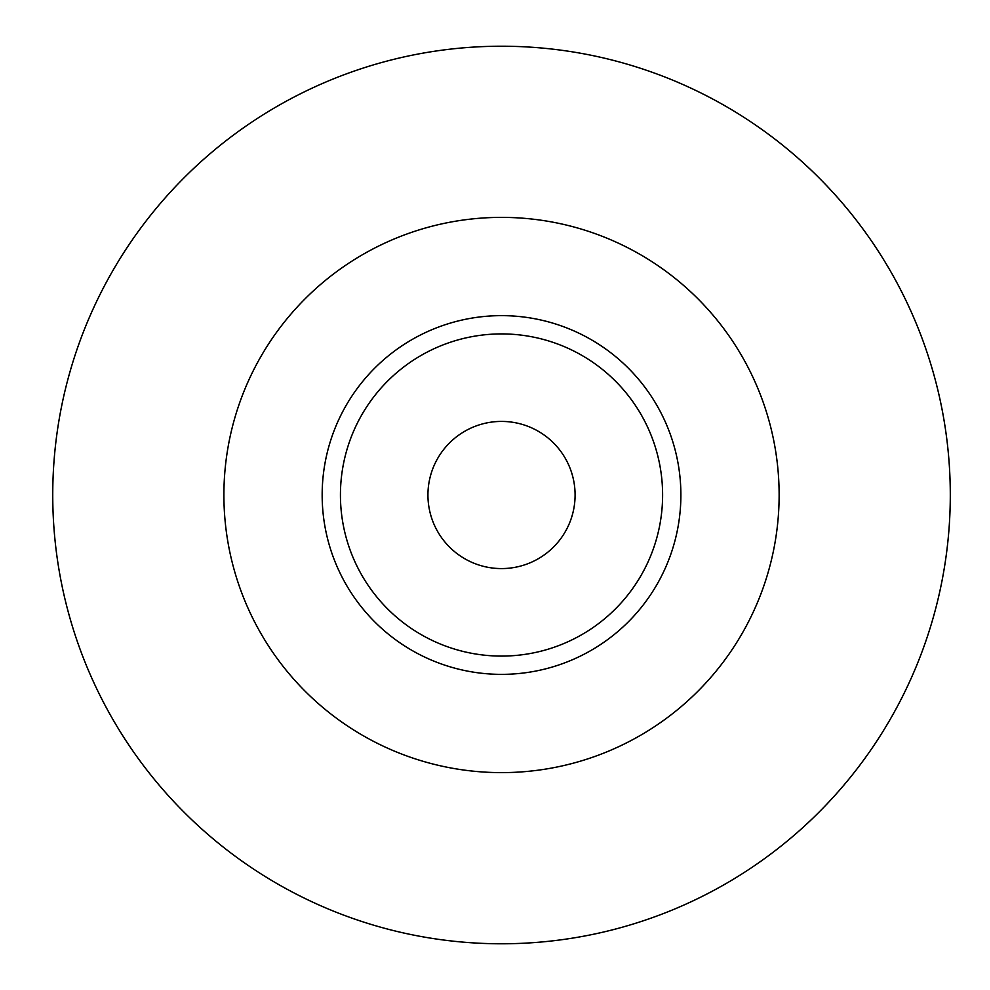 <?xml version="1.0" encoding="UTF-8"?>
<svg xmlns="http://www.w3.org/2000/svg" width="990" height="990" viewBox="0 0 990 990"><rect width="100%" height="100%" fill="white"/><g stroke="black" fill="none" stroke-linecap="round" stroke-linejoin="round"><path stroke-width="1.49" d="M52.742 495A448.767 448.767 0 0 1 725.905 106.351A448.767 448.767 0 0 1 725.905 883.649A448.767 448.767 0 0 1 52.742 495M680.885 495A179.363 179.363 0 0 0 411.84 339.669A179.363 179.363 0 0 0 411.84 650.331A179.363 179.363 0 0 0 680.885 495M779.13 495A277.608 277.608 0 0 0 362.711 254.579A277.608 277.608 0 0 0 362.711 735.422A277.608 277.608 0 0 0 779.13 495M575.091 495A73.569 73.569 0 0 0 464.731 431.281A73.569 73.569 0 0 0 464.731 558.719A73.569 73.569 0 0 0 575.091 495M662.607 495A161.085 161.085 0 0 0 420.973 355.497A161.085 161.085 0 0 0 420.973 634.503A161.085 161.085 0 0 0 662.607 495"/></g></svg>
